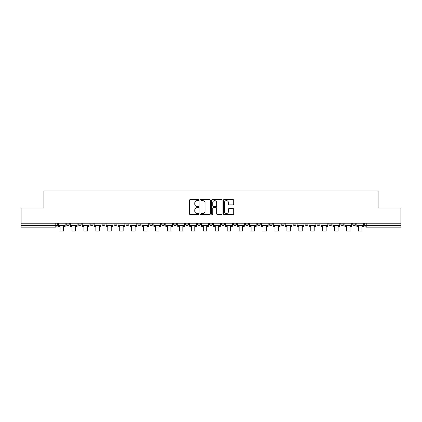 <?xml version="1.0" encoding="UTF-8"?>
<svg xmlns="http://www.w3.org/2000/svg" width="422" height="422" viewBox="0 0 422 422"><rect width="100%" height="100%" fill="white"/><g stroke="black" fill="none" stroke-linecap="round" stroke-linejoin="round"><path stroke-width="0.63" d="M198.751 200.091A0.527 0.527 0 0 0 198.229 199.564L190.243 199.564A0.749 0.749 0 0 0 189.494 200.313L189.494 213.838A0.749 0.749 0 0 0 190.243 214.592L198.229 214.592A0.527 0.527 0 0 0 198.751 214.065A0.527 0.527 0 0 0 198.229 213.537L197.195 213.537A2.405 2.405 0 0 1 194.79 211.132L194.79 210.008A2.405 2.405 0 0 1 197.195 207.603L198.229 207.603A0.527 0.527 0 0 0 198.751 207.075A0.527 0.527 0 0 0 198.229 206.553L197.195 206.553A2.405 2.405 0 0 1 194.79 204.148L194.79 203.019A2.405 2.405 0 0 1 197.195 200.614L198.229 200.614A0.527 0.527 0 0 0 198.751 200.091M352.755 223.227L352.755 224.071L355.815 224.071A1.53 1.53 0 0 1 354.285 225.601A1.53 1.53 0 0 1 352.755 224.071L352.755 223.227M304.995 224.071L304.995 223.227L304.995 224.071A1.53 1.53 0 0 0 306.525 225.601A1.53 1.53 0 0 1 304.995 224.071L308.055 224.071A1.53 1.53 0 0 1 306.525 225.601A1.53 1.53 0 0 0 308.055 224.071L308.055 223.227L308.055 224.071M197.528 223.227L197.528 224.071L200.592 224.071A1.53 1.53 0 0 1 199.057 225.601A1.53 1.53 0 0 1 197.528 224.071L197.528 223.227M161.705 223.227L161.705 224.071L164.77 224.071A1.53 1.53 0 0 1 163.24 225.601A1.53 1.53 0 0 1 161.705 224.071L161.705 223.227M137.825 223.227L137.825 224.071L140.89 224.071A1.53 1.53 0 0 1 139.355 225.601A1.53 1.53 0 0 1 137.825 224.071L137.825 223.227M125.888 223.227L125.888 224.071L128.947 224.071A1.53 1.53 0 0 1 127.418 225.601A1.53 1.53 0 0 1 125.888 224.071L125.888 223.227M102.003 223.227L102.003 224.071L105.067 224.071A1.53 1.53 0 0 1 103.538 225.601A1.53 1.53 0 0 1 102.003 224.071L102.003 223.227M232.955 204.86A0.749 0.749 0 0 0 233.709 204.111L233.709 200.313A0.749 0.749 0 0 0 232.955 199.564L224.093 199.564A0.749 0.749 0 0 0 223.338 200.313L223.338 213.838A0.749 0.749 0 0 0 224.093 214.592L232.955 214.592A0.749 0.749 0 0 0 233.709 213.838L233.709 209.254A0.749 0.749 0 0 0 232.955 208.505L229.162 208.505A0.749 0.749 0 0 0 228.413 209.254L228.413 211.527A2.01 2.01 0 0 1 226.403 213.537A2.01 2.01 0 0 1 224.393 211.527L224.393 202.623A2.01 2.01 0 0 1 226.403 200.614A2.01 2.01 0 0 1 228.413 202.623L228.413 204.111A0.749 0.749 0 0 0 229.162 204.86L232.955 204.86M21.1 223.227L21.1 207.993L43.909 207.993L43.909 190.929L378.091 190.929L378.091 207.993L400.9 207.993L400.9 223.227L21.1 223.227L21.1 225.601L57.302 225.601L57.302 223.227L57.302 225.601A1.53 1.53 0 0 1 55.773 227.131L21.1 227.131L21.1 225.601M210.341 200.313A0.749 0.749 0 0 0 209.592 199.564L200.724 199.564A0.749 0.749 0 0 0 199.975 200.313L199.975 213.838A0.749 0.749 0 0 0 200.724 214.592L209.592 214.592A0.749 0.749 0 0 0 210.341 213.838L210.341 200.313M212.408 199.564L221.276 199.564A0.749 0.749 0 0 1 222.025 200.313L222.025 213.838A0.749 0.749 0 0 1 221.276 214.592L217.478 214.592A0.749 0.749 0 0 1 216.729 213.838L216.729 208.352A0.749 0.749 0 0 0 215.98 207.603L213.458 207.603A0.749 0.749 0 0 0 212.709 208.352L212.709 214.065A0.527 0.527 0 0 1 212.182 214.592A0.527 0.527 0 0 1 211.659 214.065L211.659 200.313A0.749 0.749 0 0 1 212.408 199.564M364.698 223.227L364.698 225.601L400.9 225.601L400.9 227.131L366.227 227.131A1.53 1.53 0 0 1 364.698 225.601L364.698 223.227M400.9 223.227L400.9 225.601M355.815 223.227L355.815 224.071L355.815 223.227M340.812 223.227L340.812 224.071L343.877 224.071L343.877 223.227L343.877 224.071A1.53 1.53 0 0 1 342.347 225.601A1.53 1.53 0 0 1 340.812 224.071A1.53 1.53 0 0 0 342.347 225.601M331.935 223.227L331.935 224.071A1.53 1.53 0 0 1 330.405 225.601A1.53 1.53 0 0 1 328.875 224.071L331.935 224.071M328.875 223.227L328.875 224.071M316.933 223.227L316.933 224.071L319.997 224.071L319.997 223.227L319.997 224.071A1.53 1.53 0 0 1 318.462 225.601A1.53 1.53 0 0 1 316.933 224.071A1.53 1.53 0 0 0 318.462 225.601M293.053 223.227L293.053 224.071L296.112 224.071L296.112 223.227L296.112 224.071A1.53 1.53 0 0 1 294.582 225.601A1.53 1.53 0 0 1 293.053 224.071A1.53 1.53 0 0 0 294.582 225.601M284.175 224.071L284.175 223.227L284.175 224.071A1.53 1.53 0 0 1 282.645 225.601A1.53 1.53 0 0 1 281.11 224.071L284.175 224.071A1.53 1.53 0 0 1 282.645 225.601M281.11 223.227L281.11 224.071M272.232 223.227L272.232 224.071A1.53 1.53 0 0 1 270.702 225.601A1.53 1.53 0 0 1 269.173 224.071L272.232 224.071A1.53 1.53 0 0 1 270.702 225.601M269.173 223.227L269.173 224.071M260.295 223.227L260.295 224.071A1.53 1.53 0 0 1 258.76 225.601A1.53 1.53 0 0 1 257.23 224.071L260.295 224.071M257.23 223.227L257.23 224.071M248.352 223.227L248.352 224.071A1.53 1.53 0 0 1 246.823 225.601A1.53 1.53 0 0 1 245.293 224.071L248.352 224.071M245.293 223.227L245.293 224.071M236.41 223.227L236.41 224.071A1.53 1.53 0 0 1 234.88 225.601A1.53 1.53 0 0 1 233.35 224.071L236.41 224.071M233.35 223.227L233.35 224.071M224.472 223.227L224.472 224.071A1.53 1.53 0 0 1 222.943 225.601A1.53 1.53 0 0 1 221.408 224.071A1.53 1.53 0 0 0 222.943 225.601M221.408 223.227L221.408 224.071L224.472 224.071M212.53 223.227L212.53 224.071A1.53 1.53 0 0 1 211 225.601A1.53 1.53 0 0 1 209.47 224.071A1.53 1.53 0 0 0 211 225.601M209.47 223.227L209.47 224.071L212.53 224.071M200.592 223.227L200.592 224.071A1.53 1.53 0 0 1 199.057 225.601M188.65 223.227L188.65 224.071A1.53 1.53 0 0 1 187.12 225.601A1.53 1.53 0 0 1 185.59 224.071L188.65 224.071M185.59 223.227L185.59 224.071M176.707 223.227L176.707 224.071A1.53 1.53 0 0 1 175.177 225.601A1.53 1.53 0 0 1 173.648 224.071L176.707 224.071L176.707 223.227M173.648 223.227L173.648 224.071M164.77 223.227L164.77 224.071M152.827 223.227L152.827 224.071A1.53 1.53 0 0 1 151.298 225.601A1.53 1.53 0 0 1 149.768 224.071L152.827 224.071L152.827 223.227M149.768 223.227L149.768 224.071M140.89 223.227L140.89 224.071L140.89 223.227M128.947 224.071L128.947 223.227L128.947 224.071A1.53 1.53 0 0 1 127.418 225.601M117.005 223.227L117.005 224.071A1.53 1.53 0 0 1 115.475 225.601A1.53 1.53 0 0 1 113.945 224.071A1.53 1.53 0 0 0 115.475 225.601A1.53 1.53 0 0 0 117.005 224.071L117.005 223.227M113.945 223.227L113.945 224.071L117.005 224.071M105.067 223.227L105.067 224.071M93.125 223.227L93.125 224.071A1.53 1.53 0 0 1 91.595 225.601A1.53 1.53 0 0 1 90.065 224.071A1.53 1.53 0 0 0 91.595 225.601A1.53 1.53 0 0 0 93.125 224.071L90.065 224.071L90.065 223.227M78.123 223.227L78.123 224.071L81.188 224.071L81.188 223.227L81.188 224.071A1.53 1.53 0 0 1 79.652 225.601A1.53 1.53 0 0 1 78.123 224.071A1.53 1.53 0 0 0 79.652 225.601M66.185 223.227L66.185 224.071L69.245 224.071L69.245 223.227L69.245 224.071A1.53 1.53 0 0 1 67.715 225.601A1.53 1.53 0 0 1 66.185 224.071A1.53 1.53 0 0 0 67.715 225.601M55.773 223.227L55.773 227.131A1.53 1.53 0 0 0 57.302 225.601M201.552 200.614A0.527 0.527 0 0 0 201.025 201.141L201.025 213.015A0.527 0.527 0 0 0 201.552 213.537L202.639 213.537A2.405 2.405 0 0 0 205.045 211.132L205.045 203.019A2.405 2.405 0 0 0 202.639 200.614L201.552 200.614M216.729 202.665A2.01 2.01 0 0 0 214.719 200.656A2.01 2.01 0 0 0 212.709 202.665L212.709 205.799A0.749 0.749 0 0 0 213.458 206.553L215.98 206.553A0.749 0.749 0 0 0 216.729 205.799L216.729 202.665M58.336 225.601L65.152 225.601L65.152 226.366L63.464 226.366L63.464 231.071L60.019 231.071L60.019 226.366L58.336 226.366L58.336 223.227M65.152 225.601L65.152 223.227M70.279 225.601L77.089 225.601L77.089 226.366L75.406 226.366L75.406 231.071L71.962 231.071L71.962 226.366L70.279 226.366L70.279 223.227M77.089 225.601L77.089 223.227M82.216 225.601L89.031 225.601L89.031 226.366L87.349 226.366L87.349 231.071L83.904 231.071L83.904 226.366L82.216 226.366L82.216 223.227M89.031 225.601L89.031 223.227M94.159 225.601L100.969 225.601L100.969 226.366L99.286 226.366L99.286 231.071L95.841 231.071L95.841 226.366L94.159 226.366L94.159 223.227M100.969 225.601L100.969 223.227M106.101 225.601L112.911 225.601L112.911 226.366L111.229 226.366L111.229 231.071L107.784 231.071L107.784 226.366L106.101 226.366L106.101 223.227M112.911 225.601L112.911 223.227M118.039 225.601L124.854 225.601L124.854 226.366L123.166 226.366L123.166 231.071L119.721 231.071L119.721 226.366L118.039 226.366L118.039 223.227M124.854 225.601L124.854 223.227M129.981 225.601L136.791 225.601L136.791 226.366L135.109 226.366L135.109 231.071L131.664 231.071L131.664 226.366L129.981 226.366L129.981 223.227M136.791 225.601L136.791 223.227M141.919 225.601L148.734 225.601L148.734 226.366L147.051 226.366L147.051 231.071L143.607 231.071L143.607 226.366L141.919 226.366L141.919 223.227M148.734 225.601L148.734 223.227M153.861 225.601L160.671 225.601L160.671 226.366L158.988 226.366L158.988 231.071L155.544 231.071L155.544 226.366L153.861 226.366L153.861 223.227M160.671 225.601L160.671 223.227M165.804 225.601L172.614 225.601L172.614 226.366L170.931 226.366L170.931 231.071L167.487 231.071L167.487 226.366L165.804 226.366L165.804 223.227M172.614 225.601L172.614 223.227M177.741 225.601L184.556 225.601L184.556 226.366L182.868 226.366L182.868 231.071L179.429 231.071L179.429 226.366L177.741 226.366L177.741 223.227M184.556 225.601L184.556 223.227M189.684 225.601L196.494 225.601L196.494 226.366L194.811 226.366L194.811 231.071L191.366 231.071L191.366 226.366L189.684 226.366L189.684 223.227M196.494 225.601L196.494 223.227M201.621 225.601L208.436 225.601L208.436 226.366L206.754 226.366L206.754 231.071L203.309 231.071L203.309 226.366L201.621 226.366L201.621 223.227M208.436 225.601L208.436 223.227M213.564 225.601L220.379 225.601L220.379 226.366L218.691 226.366L218.691 231.071L215.246 231.071L215.246 226.366L213.564 226.366L213.564 223.227M220.379 225.601L220.379 223.227M225.506 225.601L232.316 225.601L232.316 226.366L230.634 226.366L230.634 231.071L227.189 231.071L227.189 226.366L225.506 226.366L225.506 223.227M232.316 225.601L232.316 223.227M237.444 225.601L244.259 225.601L244.259 226.366L242.571 226.366L242.571 231.071L239.132 231.071L239.132 226.366L237.444 226.366L237.444 223.227M244.259 225.601L244.259 223.227M249.386 225.601L256.196 225.601L256.196 226.366L254.513 226.366L254.513 231.071L251.069 231.071L251.069 226.366L249.386 226.366L249.386 223.227M256.196 225.601L256.196 223.227M261.329 225.601L268.139 225.601L268.139 226.366L266.456 226.366L266.456 231.071L263.012 231.071L263.012 226.366L261.329 226.366L261.329 223.227M268.139 225.601L268.139 223.227M273.266 225.601L280.081 225.601L280.081 226.366L278.393 226.366L278.393 231.071L274.949 231.071L274.949 226.366L273.266 226.366L273.266 223.227M280.081 225.601L280.081 223.227M285.209 225.601L292.019 225.601L292.019 226.366L290.336 226.366L290.336 231.071L286.891 231.071L286.891 226.366L285.209 226.366L285.209 223.227M292.019 225.601L292.019 223.227M297.146 225.601L303.961 225.601L303.961 226.366L302.279 226.366L302.279 231.071L298.834 231.071L298.834 226.366L297.146 226.366L297.146 223.227M303.961 225.601L303.961 223.227M309.089 225.601L315.899 225.601L315.899 226.366L314.216 226.366L314.216 231.071L310.771 231.071L310.771 226.366L309.089 226.366L309.089 223.227M315.899 225.601L315.899 223.227M321.031 225.601L327.841 225.601L327.841 226.366L326.159 226.366L326.159 231.071L322.714 231.071L322.714 226.366L321.031 226.366L321.031 223.227M327.841 225.601L327.841 223.227M332.969 225.601L339.784 225.601L339.784 226.366L338.096 226.366L338.096 231.071L334.651 231.071L334.651 226.366L332.969 226.366L332.969 223.227M339.784 225.601L339.784 223.227M344.911 225.601L351.721 225.601L351.721 226.366L350.038 226.366L350.038 231.071L346.594 231.071L346.594 226.366L344.911 226.366L344.911 223.227M351.721 225.601L351.721 223.227M356.848 225.601L363.664 225.601L363.664 226.366L361.981 226.366L361.981 231.071L358.536 231.071L358.536 226.366L356.848 226.366L356.848 223.227M363.664 225.601L363.664 223.227M366.227 223.227L366.227 227.131M60.019 228.012L63.464 228.012M71.962 228.012L75.406 228.012M83.904 228.012L87.349 228.012M95.841 228.012L99.286 228.012M107.784 228.012L111.229 228.012M119.721 228.012L123.166 228.012M131.664 228.012L135.109 228.012M143.607 228.012L147.051 228.012M155.544 228.012L158.988 228.012M167.487 228.012L170.931 228.012M179.429 228.012L182.868 228.012M191.366 228.012L194.811 228.012M203.309 228.012L206.754 228.012M215.246 228.012L218.691 228.012M227.189 228.012L230.634 228.012M239.132 228.012L242.571 228.012M251.069 228.012L254.513 228.012M263.012 228.012L266.456 228.012M274.949 228.012L278.393 228.012M286.891 228.012L290.336 228.012M298.834 228.012L302.279 228.012M310.771 228.012L314.216 228.012M322.714 228.012L326.159 228.012M334.651 228.012L338.096 228.012M346.594 228.012L350.038 228.012M358.536 228.012L361.981 228.012"/></g></svg>
